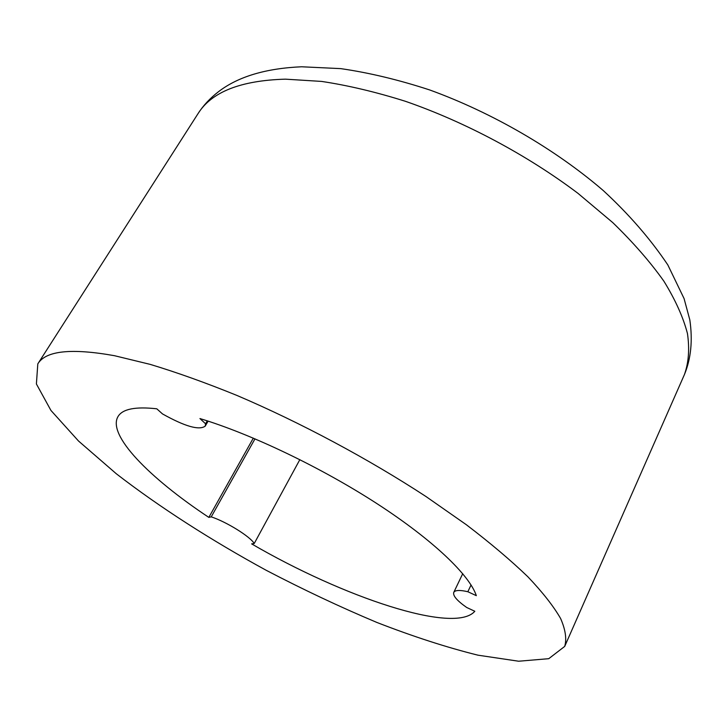 <?xml version="1.0" encoding="UTF-8"?>
<svg xmlns="http://www.w3.org/2000/svg" width="728" height="728" viewBox="0 0 728 728"><rect width="100%" height="100%" fill="white"/><g stroke="black" fill="none" stroke-linecap="round" stroke-linejoin="round"><path stroke-width="1.09" d="M199.936 418.564L205.578 423.787L205.223 426.117C199.235 430.557 184.985 426.49 162.481 413.914L156.793 408.808C135.408 406.415 122.486 408.99 118.027 416.534C122.486 408.99 135.408 406.415 156.793 408.808L162.481 413.914C184.985 426.49 199.235 430.557 205.223 426.117L205.578 423.787L207.271 420.866L205.578 423.787L199.936 418.564C251.233 434.061 321.266 467.531 377.122 503.74C433.014 539.994 469.615 575.184 476.33 595.668L467.84 591.727L476.33 595.668C469.615 575.184 433.014 539.994 377.122 503.74C321.266 467.531 251.233 434.061 199.936 418.564M474.82 611.274L466.675 607.471C457.048 600.718 452.743 595.704 453.753 592.419C455.055 590.09 459.75 589.862 467.84 591.727L471.052 584.975L467.84 591.727C459.75 589.862 455.055 590.09 453.753 592.419C452.743 595.704 457.048 600.718 466.675 607.471L474.82 611.274C454.554 634.789 342.77 597.005 251.633 543.88L254.236 543.488L251.633 543.88C342.77 597.005 454.554 634.789 474.82 611.274M299.845 459.632L254.236 543.488C250.204 536.582 226.59 521.912 211.238 516.853C226.59 521.912 250.204 536.582 254.236 543.488L299.845 459.632M254.991 438.838L211.238 516.853L208.836 517.39L253.326 438.129L208.836 517.39C149.222 477.868 106.98 434.962 118.027 416.534C106.98 434.962 149.222 477.868 208.836 517.39L211.238 516.853L254.991 438.838M114.442 355.692L150.205 364.382C176.895 372.436 205.769 382.773 236.818 395.395C300.118 422.34 368.359 458.822 426.135 496.632L466.275 524.679C490.372 543.061 510.92 560.442 527.909 576.813C542.678 592.374 553.58 606.278 560.624 618.527C565.501 629.72 566.857 639.011 564.701 646.409L548.748 658.685L518.645 661.224L477.932 655.173C446.71 647.41 413.067 636.518 376.986 622.495C340.267 607.079 303.376 589.689 266.293 570.342C211.247 540.312 159.514 507.17 116.262 473.728L78.515 441.013L50.942 410.446L36.4 383.974L37.801 363.891C45.673 350.714 71.217 347.984 114.442 355.692L150.205 364.382C176.895 372.436 205.769 382.773 236.818 395.395C300.118 422.34 368.359 458.822 426.135 496.632L466.275 524.679C490.372 543.061 510.92 560.442 527.909 576.813C542.678 592.374 553.58 606.278 560.624 618.527C565.501 629.72 566.857 639.011 564.701 646.409L548.748 658.685L518.645 661.224L477.932 655.173C446.71 647.41 413.067 636.518 376.986 622.495C340.267 607.079 303.376 589.689 266.293 570.342C211.247 540.312 159.514 507.17 116.262 473.728L78.515 441.013L50.942 410.446L36.4 383.974L37.801 363.891C45.673 350.714 71.217 347.984 114.442 355.692M285.421 79.161L321.594 81.418C347.993 85.385 375.966 92.019 405.514 101.329C465.319 122.04 527.309 155.119 577.996 193.357L612.758 222.595C633.233 242.46 650.268 261.98 663.863 281.154C675.366 299.827 683.228 317.29 687.46 333.551C689.689 348.921 688.679 362.599 684.429 374.565C688.679 362.599 689.689 348.921 687.46 333.551C683.228 317.29 675.366 299.827 663.863 281.154C650.268 261.98 633.233 242.46 612.758 222.595L577.996 193.357C527.309 155.119 465.319 122.04 405.514 101.329C375.966 92.019 347.993 85.385 321.594 81.418L285.421 79.161C240.622 80.462 211.466 91.983 197.971 113.732C211.466 91.983 240.622 80.462 285.421 79.161M208.108 421.139L205.223 426.117L208.108 421.139M462.726 573.682L453.753 592.419L462.726 573.682M564.701 646.409L684.429 374.565C691.009 358.658 692.81 340.44 689.826 319.901L684.074 298.571L667.84 264.947C650.504 239.075 628.974 214.269 603.248 190.536C555.073 149.103 492.274 112.649 429.693 89.953C398.644 79.798 368.978 72.691 340.704 68.623L301.61 66.776L340.704 68.623C368.978 72.691 398.644 79.798 429.693 89.953C492.274 112.649 555.073 149.103 603.248 190.536C628.974 214.269 650.504 239.075 667.84 264.947L684.074 298.571L689.826 319.901C692.81 340.44 691.009 358.658 684.429 374.565L564.701 646.409M37.801 363.891L197.971 113.732C203.239 105.496 210.128 98.125 218.637 91.601C238.138 76.631 265.802 68.35 301.61 66.776C265.802 68.35 238.138 76.631 218.637 91.601C210.128 98.125 203.239 105.496 197.971 113.732L37.801 363.891"/></g></svg>
